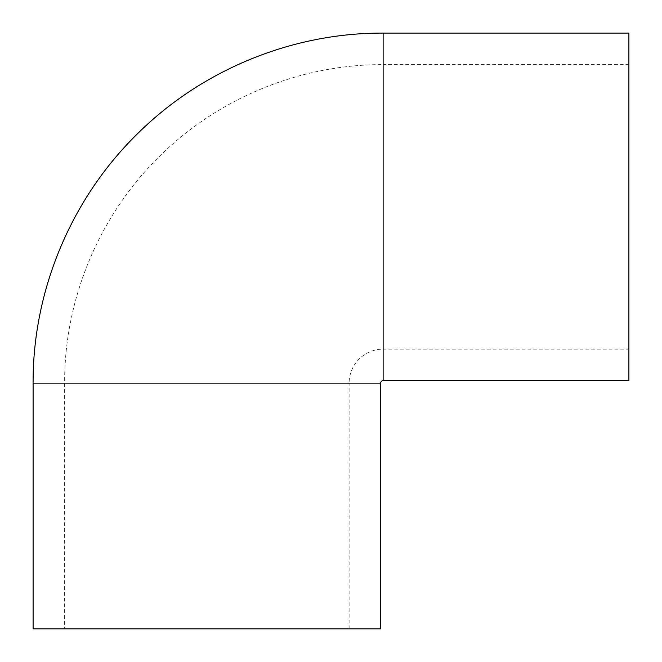 <?xml version="1.0" encoding="UTF-8"?>
<svg xmlns="http://www.w3.org/2000/svg" width="662" height="662" viewBox="0 0 662 662"><rect width="100%" height="100%" fill="white"/><g stroke="black" fill="none" stroke-linecap="round" stroke-linejoin="round"><path stroke-width="0.5" stroke-dasharray="3.31 2.48" d="M64.628 628.9L349.122 628.9L64.628 628.9L64.628 383.132L349.122 383.132A34.01 34.01 0 0 1 383.132 349.122L383.132 64.628L628.9 64.628L628.9 349.122L628.9 64.628M628.9 380.65L628.9 33.1M380.65 628.9L33.1 628.9M349.122 628.9L349.122 383.132L64.628 383.132C64.28 298.794 99.341 215.067 159.691 156.158C218.369 97.935 300.474 64.305 383.132 64.628L383.132 349.122L628.9 349.122M383.132 380.65L383.132 33.1M380.65 383.132L33.1 383.132"/><path stroke-width="0.99" d="M383.132 380.65L383.132 33.1L628.9 33.1L628.9 380.65L383.132 380.65A2.482 2.482 0 0 0 380.65 383.132L380.65 628.9L33.1 628.9L33.1 383.132L380.65 383.132M383.132 33.1C292.29 32.744 202.059 69.7 137.572 133.683C71.248 198.435 32.711 290.444 33.1 383.132"/></g></svg>

